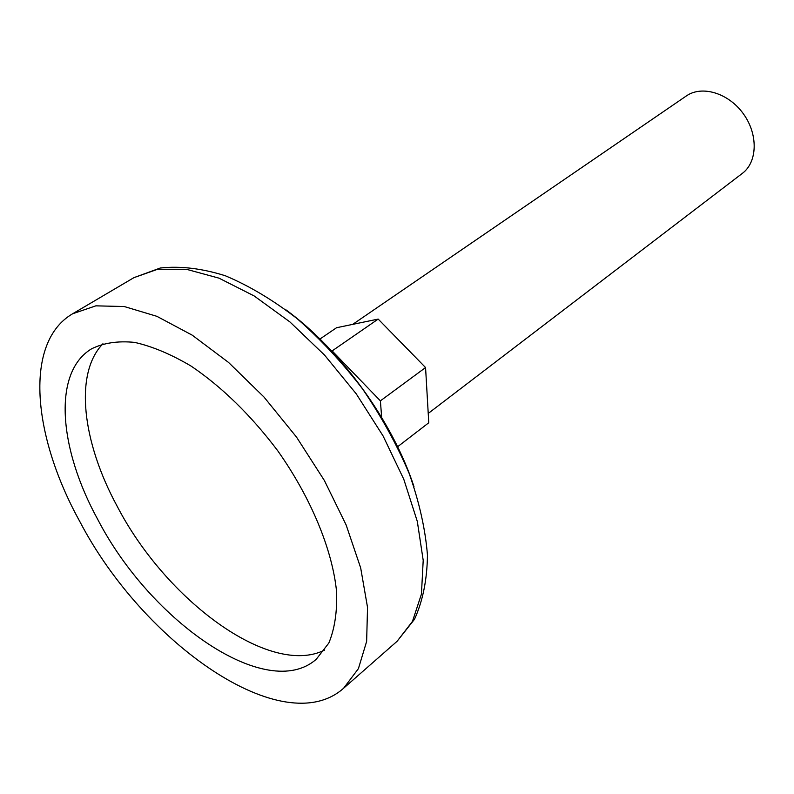 <?xml version="1.0" encoding="UTF-8"?>
<svg xmlns="http://www.w3.org/2000/svg" width="794" height="794" viewBox="0 0 794 794"><rect width="100%" height="100%" fill="white"/><g stroke="black" fill="none" stroke-linecap="round" stroke-linejoin="round"><path stroke-width="1.19" d="M319.813 339.117L336.557 327.724L378.182 319.089L425.564 367.553L428.77 422.765L397.476 446.853M331.426 351.047L332.14 350.908L380.395 400.851L381.696 417.892M332.14 350.908L378.182 319.089M380.395 400.851L425.564 367.553M428.234 413.436L742.34 173.38C757.585 162.045 758.33 134.265 743.303 113.711C728.475 92.997 701.856 85.027 686.324 95.965L352.695 324.379M79.728 521.37C143.486 643.666 283.478 741.844 343.623 688.229L358.412 668.657L366.639 641.413L367.533 607.39L360.684 567.948L346.124 524.923L324.369 480.489L296.49 437.057L263.945 396.99L228.543 362.441L192.217 335.157L156.894 316.33L124.301 306.544L95.856 305.839L72.631 313.769C23.919 342.085 32.147 435.33 79.728 521.37M97.87 519.683C150.89 621.861 267.032 702.591 316.26 659.258L328.825 643.051C334.631 629.007 337.232 612.015 336.616 592.076C332.597 550.242 311.119 497.957 277.672 450.674C250.993 415.322 222.151 387.135 191.156 366.123C171.157 354.283 152.309 346.373 134.623 342.393C117.998 340.735 103.657 342.869 91.598 348.814C52.473 372.207 58.607 448.292 97.87 519.683M102.952 343.742C73.961 373.468 82.248 442 117.175 506.274C166.135 600.552 270.01 677.431 324.627 650.058M413.972 486.623C392.742 421.594 341.261 350.452 286.128 309.968M397.079 641.314L412.463 621.404L421.435 594.12L423.202 560.356L417.326 521.489L403.799 479.318L383.105 435.995L356.228 393.824L324.577 355.107L289.889 321.907L254.06 295.884L218.975 278.148L186.352 269.275L157.629 269.265L133.908 277.662L160.289 268.005C180.347 265.831 202.033 268.412 225.357 275.776C249.187 285.8 273.096 300.082 297.085 318.612C320.647 339.286 342.522 362.798 362.699 389.139C381.418 416.552 396.911 444.68 409.188 473.512C419.292 502.096 425.376 529.27 427.45 555.036C427.152 579.491 422.835 600.899 414.498 619.28L397.079 641.314L343.623 688.229M72.631 313.769L133.908 277.662"/></g></svg>
